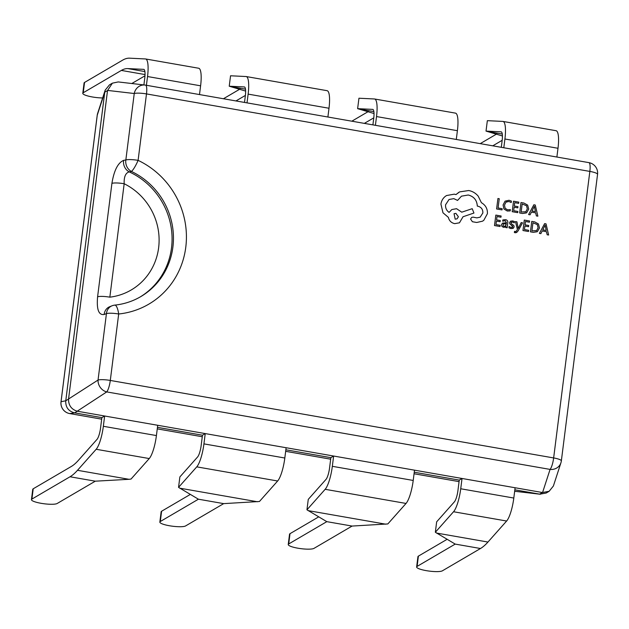 <?xml version="1.0" encoding="UTF-8"?>
<svg xmlns="http://www.w3.org/2000/svg" width="629" height="629" viewBox="0 0 629 629"><rect width="100%" height="100%" fill="white"/><g stroke="black" fill="none" stroke-linecap="round" stroke-linejoin="round"><path stroke-width="0.94" d="M68.537 399.179L107.52 90.568L104.752 92.188L65.762 400.799L98.045 380.042L106.443 313.596A10.559 2.021 7.2 0 1 118.684 313.997L110.295 380.443L553.646 457.936L589.845 171.41L146.486 93.918L138.097 160.364A81.864 77.988 -120.3 0 1 185.783 247.213A81.864 77.988 -120.3 0 1 118.684 313.997A10.559 2.948 -95.9 0 0 114.824 305.112L114.824 305.112A10.559 10.559 0 0 0 112.048 305.788A10.559 9.364 -111.5 0 0 106.443 313.596L104.131 314.5C98.667 315.318 96.489 309.413 97.597 296.77L111.923 183.338C114.046 170.428 117.938 162.769 123.606 160.371L125.847 159.963A10.559 9.561 79.8 0 0 131.367 171.418L129.236 171.882C125.572 172.896 123.882 176.843 124.172 183.739A10.559 2.021 -172.8 0 0 111.923 183.338M547.167 234.766L548.63 235.018L546.051 223.869L544.628 223.617L539.383 233.406L540.861 233.65L542.206 230.961L546.475 231.724L547.167 234.766L548.63 235.018M529.445 222.194L529.602 220.991L524.287 220.071L522.966 230.536L528.494 231.503L528.659 230.3L524.46 229.569L524.9 226.047L528.58 226.692L528.73 225.496L525.058 224.852L525.474 221.502L529.445 222.194L525.474 221.51M521.189 222.587L518.241 228.445L516.928 221.833L515.473 221.589L517.415 229.546L516.055 231.488L514.53 231.346L514.365 232.518L515.182 232.769L516.645 232.51L518.123 230.835L522.542 222.815L521.189 222.587L518.257 228.429M509.105 226.464L508.94 227.816L510.874 228.602L513.24 228.303L514.129 226.904L513.854 225.591L511.149 223.476L510.952 222.729L512.478 221.982L514.27 222.847L514.443 221.565L512.753 220.928L510.638 221.164L509.6 222.627L509.812 223.869L512.541 226.039L512.391 227.454L512.792 226.802L511.149 227.549L509.105 226.464M510.512 221.235L509.616 222.619L509.828 223.861L511.275 225.135M505.991 226.385L505.873 227.549L507.155 227.769L507.776 222.957C508.02 221.062 507.249 219.969 505.48 219.655L502.854 219.922L502.689 221.196L505.213 220.708L506.471 222.8M502.87 219.914L502.705 221.188L505.229 220.7L506.487 222.792L502.508 223.075L501.51 224.742L501.942 226.44L503.562 227.328L506.031 226.385L505.881 227.541L507.155 227.769M522.487 213.49L526.67 212.72L528.722 209.087L527.645 205.101L523.926 203.041L520.993 202.53L519.672 212.987L522.487 213.49L526.355 212.924M520.993 202.53L519.664 212.995L522.502 213.483M497.924 198.497L496.603 208.954L502.028 209.905L502.178 208.71L498.082 207.995L499.253 198.725L497.924 198.497L496.596 208.962L502.028 209.905M507.265 211.014L510.19 210.896L510.363 209.599L507.619 209.834L505.118 208.27L504.489 205.109L505.968 202.153L508.9 201.492L511.243 202.53L511.432 201.115L509.05 200.258L505.079 201.138L503.082 204.944L503.915 208.962L507.265 211.014L510.198 210.888M505.071 201.146L503.074 204.952L503.923 208.954L507.281 210.998M513.523 201.225L512.203 211.682L517.722 212.657L517.887 211.454L513.681 210.723L514.129 207.2L517.785 207.853L517.95 206.65L514.278 206.005L514.703 202.656L518.658 203.356L518.823 202.145L513.523 201.225L512.187 211.69L517.73 212.649M531.434 212.122L535.711 212.869L536.395 215.912L537.866 216.172L535.271 205.023L533.856 204.771L528.612 214.552L530.082 214.811L531.434 212.122L535.696 212.877L536.388 215.92L537.866 216.172M533.856 204.771L528.604 214.56L530.082 214.811M494.496 225.559L500.039 226.519L500.189 225.324L495.99 224.592L496.43 221.07L500.11 221.715L500.259 220.52L496.588 219.875L497.004 216.525L500.959 217.225L501.124 216.014L495.833 215.087L494.496 225.559L500.039 226.519M496.43 221.086L500.094 221.722M531.772 221.377L530.451 231.834L533.282 232.329L537.441 231.566L539.501 227.934L538.416 223.948L534.705 221.888L531.772 221.377L530.436 231.842L533.266 232.337L537.135 231.763M458.942 192.246L455.97 194.605L454.311 194.157L446.535 195.54L445.442 196.272C442.902 198.221 441.401 200.848 440.929 204.15L442.981 212.791L448.375 217.382C449.153 220.763 451.26 222.855 454.681 223.657L459.461 222.808L463.038 216.746L473.951 213.034L472.198 208.686L461.741 212.185L456.583 208.694L451.803 209.551L449.09 212.405C446.519 210.573 445.348 208.034 445.568 204.795L449.035 199.487L453.808 198.646L457.55 200.431L461.466 196.177L468.235 195.006C473.92 196.507 476.939 200.203 477.293 206.092L477.875 206.194C481.311 207.138 482.962 209.402 482.844 212.995L480.163 217.162L476.868 217.87L473.15 217.139L471.664 217.406L470.578 219.057L472.403 221.738L476.719 222.485L482.522 221.188L483.803 220.299L487.404 213.703C487.64 208.828 485.643 205.164 481.397 202.695L478.189 196.13C475.634 193.111 472.481 191.24 468.739 190.524L459.602 191.892L455.954 194.613M449.02 199.495L453.816 198.638L457.55 200.431M451.803 209.559L449.082 212.398M84.545 82.446L83.248 92.738A13.201 2.524 -172.8 0 0 82.784 93.289L84.082 83.004A13.201 2.524 7.2 0 1 84.545 82.446L122.655 60.14A163.729 38.739 -80.1 0 1 129.558 58.175L145.472 58.953A21.127 5.001 -80.1 0 1 145.621 58.969A21.127 5.001 -80.1 0 1 147.532 76.534L146.423 85.285M143.899 84.923L144.756 78.153A10.559 2.5 -80.1 0 0 143.805 69.371A10.559 2.5 -80.1 0 0 143.734 69.363L127.813 68.592A153.169 36.238 -80.1 0 0 121.35 70.424L83.248 92.738M82.784 93.289A13.201 2.524 -172.8 0 0 92.416 96.976A13.201 2.524 -172.8 0 0 102.653 97.943M144.984 75.802L131.807 83.515M199.503 94.562L200.604 85.811A21.127 5.001 -80.1 0 0 198.701 68.246L145.621 58.969M223.437 98.745L240.034 89.027M247.016 102.873L248.125 94.114A21.127 5.001 -80.1 0 0 246.214 76.549A21.127 5.001 -80.1 0 0 246.073 76.534L230.552 75.779L229.231 86.212L245.632 91.087M244.508 102.433L245.349 95.742A10.559 2.5 -80.1 0 0 244.398 86.951A10.559 2.5 -80.1 0 0 244.327 86.944L229.231 86.212M235.961 100.939L245.389 95.419M327.898 117.01L328.998 108.251A21.127 5.001 -80.1 0 0 327.096 90.686L246.214 76.549M351.831 121.193L368.429 111.475M375.411 125.313L376.519 116.562A21.127 5.001 -80.1 0 0 374.609 98.997A21.127 5.001 -80.1 0 0 374.467 98.973L358.947 98.226L357.626 108.66L374.035 113.527M372.903 124.872L373.744 118.181A10.559 2.5 -80.1 0 0 372.793 109.399A10.559 2.5 -80.1 0 0 372.722 109.391L357.626 108.66M364.356 123.378L373.783 117.859M456.292 139.449L457.401 130.698A21.127 5.001 -80.1 0 0 455.49 113.134L374.609 98.997M480.226 143.632L496.824 133.914M503.805 147.76L504.914 139.001A21.127 5.001 -80.1 0 0 503.011 121.436A21.127 5.001 -80.1 0 0 502.862 121.421L487.341 120.666L486.02 131.099L501.116 131.831A10.559 2.5 -80.1 0 1 501.187 131.838A10.559 2.5 -80.1 0 1 502.139 140.621L501.297 147.32M502.429 135.974L486.02 131.099M492.759 145.826L502.178 140.306M33.211 488.788L31.914 499.08A13.201 2.524 -172.8 0 0 31.45 499.63L32.747 489.346A13.201 2.524 7.2 0 1 33.211 488.788L71.321 466.474A153.169 36.238 -80.1 0 0 78.31 460.436L96.984 439.412A10.559 2.5 -80.1 0 0 100.569 427.917L101.874 417.625L104.642 416.005L77.343 411.232L74.576 412.86L101.874 417.625M103.345 426.289L104.642 416.005L157.722 425.283L156.417 435.567A21.127 5.001 99.9 0 1 149.246 458.557L131.036 479.054L129 479.306L77.493 470.303L96.166 449.279A21.127 5.001 -80.1 0 0 103.345 426.289L156.417 435.567M31.914 499.08L70.023 476.766A163.729 38.739 -80.1 0 0 77.493 470.303M31.45 499.63A13.201 2.524 -172.8 0 0 41.089 503.31A13.201 2.524 -172.8 0 0 57.184 503.491L95.294 481.185L129 479.306M480.485 548.512A163.729 38.739 99.9 0 0 487.955 542.049L506.628 521.024A21.127 5.001 99.9 0 0 513.807 498.042L515.104 487.75L462.032 478.472L459.256 480.1L457.959 490.384A10.559 2.5 99.9 0 1 454.366 501.879L436.66 521.818L435.347 532.252L455.207 544.093L417.098 566.407A13.201 2.524 -172.8 0 0 416.634 566.957A13.201 2.524 -172.8 0 0 426.273 570.645A13.201 2.524 -172.8 0 0 442.376 570.825L480.485 548.512L455.207 544.093M285.857 449.79L330.862 457.653L333.629 456.033L462.032 478.472L460.727 488.764A21.127 5.001 99.9 0 1 453.548 511.747L435.347 532.252M414.252 472.23L459.256 480.1M414.511 470.17L413.214 480.454L332.332 466.317L333.629 456.033L205.235 433.585L202.467 435.213L201.162 445.497A10.559 2.5 99.9 0 1 197.577 456.992L179.87 476.931L178.55 487.365L198.418 499.206L160.309 521.52A13.201 2.524 -172.8 0 0 159.845 522.07A13.201 2.524 -172.8 0 0 169.484 525.758A13.201 2.524 -172.8 0 0 185.586 525.938L223.688 503.625L259.431 501.502L277.641 480.996L196.759 466.86L178.55 487.365M286.116 447.722L284.819 458.014L203.938 443.877L205.235 433.585L157.722 425.283M157.462 427.343L202.467 435.213M514.664 491.249L539.784 494.174L514.844 489.81M74.576 412.86L69.733 413.575L101.678 419.158L69.67 413.567A10.559 2.5 -80.1 0 0 69.733 413.575A10.559 10.536 81 0 1 61.052 401.703L65.762 400.799M104.752 92.188L97.251 115.178L61.052 401.703A10.559 2.021 -172.8 0 0 61.013 401.837L97.212 115.311A10.559 2.021 -172.8 0 1 97.251 115.178A10.559 9.844 18 0 1 97.644 113.369A10.559 10.559 0 0 0 97.212 115.311M597.511 174.492A10.559 2.021 -172.8 0 0 597.55 174.359A10.559 2.021 -172.8 0 0 589.845 171.41A10.559 2.5 -80.1 0 0 588.886 162.628L145.535 85.135A10.559 10.559 0 0 0 144.937 85.041L144.937 85.049A10.559 9.679 96.6 0 0 134.244 93.517A10.559 2.021 -172.8 0 1 146.486 93.918A10.559 2.5 -80.1 0 0 145.535 85.135A10.559 2.5 -80.1 0 0 145.48 85.127A10.559 9.679 96.6 0 0 144.937 85.049L118.221 81.935L112.394 83.162L107.52 90.568M539.627 494.15L542.402 492.523L515.104 487.75M542.402 492.523L549.133 491.296L553.386 486.013L560.919 462.826A10.559 10.559 0 0 0 561.351 460.884A10.559 2.021 -172.8 0 0 553.646 457.936A10.559 2.5 -80.1 0 1 550.076 469.407A10.559 9.844 18 0 0 560.919 462.826M68.522 399.336C68.569 405.438 71.462 409.393 77.194 411.209L77.343 411.232M112.394 83.162L109.43 84.899L105.177 90.175L104.768 92.038M539.784 494.174L546.169 493.034L549.133 491.296M65.746 400.956C65.542 407.207 68.435 411.162 74.419 412.828M139.992 297.069A71.305 67.924 -120.3 0 0 171.513 247.881A71.305 67.924 -120.3 0 0 129.236 171.882A10.559 9.561 -100.5 0 1 123.606 160.371M542.56 492.546L550.076 469.407L106.726 391.914A10.559 2.5 -80.1 0 0 110.295 380.443A10.559 2.021 7.2 0 0 98.045 380.042A10.559 8.995 56.8 0 0 106.726 391.914L77.194 411.209M107.543 90.411L134.244 93.517L125.847 159.963A10.559 2.021 -172.8 0 1 138.097 160.364A10.559 1.871 115.4 0 1 131.367 171.418A71.305 67.924 59.7 0 1 172.896 247.063A71.305 67.924 59.7 0 1 140.684 296.668C132.727 301.307 124.11 304.122 114.824 305.112M109.839 297.171A60.738 57.86 59.7 0 0 158.634 247.732A60.738 57.86 59.7 0 0 124.172 183.739L109.839 297.171A10.559 2.021 -172.8 0 0 97.597 296.77M112.048 305.788L109.784 306.677A10.559 9.372 68.8 0 0 104.131 314.5M159.845 522.07L161.142 511.786A13.201 2.524 7.2 0 1 161.606 511.235L160.309 521.52M189.793 494.732L161.606 511.235M203.938 443.877A21.127 5.001 99.9 0 1 196.759 466.86M284.819 458.014A21.127 5.001 99.9 0 1 277.641 480.996M288.703 543.959A13.201 2.524 -172.8 0 0 288.239 544.517A13.201 2.524 -172.8 0 0 297.879 548.197A13.201 2.524 -172.8 0 0 313.981 548.378L352.083 526.064L387.826 523.941L406.035 503.444L325.154 489.307L306.952 509.804L326.813 521.653L288.703 543.959L290 533.675A13.201 2.524 7.2 0 0 289.544 534.225L288.239 544.517M318.188 517.172L290 533.675M330.862 457.653L329.565 467.945A10.559 2.5 99.9 0 1 325.971 479.432L308.265 499.371L306.952 509.804M332.332 466.317A21.127 5.001 99.9 0 1 325.154 489.307M413.214 480.454A21.127 5.001 99.9 0 1 406.035 503.444M416.634 566.957L417.939 556.673A13.201 2.524 7.2 0 1 418.403 556.115L417.098 566.407M446.582 539.619L418.403 556.115M555.942 130.698A21.127 5.001 99.9 0 1 556.083 130.714A21.127 5.001 99.9 0 1 557.994 148.279L556.885 157.03M511.259 202.522L508.916 201.484L506.376 201.87M514.129 207.2L517.801 207.845M514.703 202.656L518.666 203.348M522.172 203.961L521.15 212.028L525.836 211.729L527.322 208.883L526.567 205.738L522.172 203.961M525.836 211.729L527.306 208.891L526.552 205.746L522.172 203.977M532 211.014L535.452 211.611L534.383 206.233L532 211.014M535.436 211.611L534.343 206.241M497.004 216.525L500.975 217.217M495.833 215.087L494.512 225.552M502.5 223.083L501.525 224.734L501.958 226.432L503.577 227.313L505.229 227.069M503.302 223.971L503.106 225.787L504.049 226.298L505.519 225.937L506.361 223.79L503.373 223.924M505.284 226.102L506.345 223.798L503.294 223.979M509.12 226.456L508.94 227.816L510.89 228.594L513.083 228.382M514.286 222.839L512.486 221.974L510.952 222.729L511.424 222.076M511.291 225.127L512.784 226.81M515.489 221.581L517.431 229.538L516.063 231.488M514.53 231.346L514.365 232.518M514.38 232.51L516.645 232.51M524.9 226.047L528.58 226.692M524.303 220.064L522.966 230.536L528.509 231.496M532.952 222.808L531.93 230.874L536.616 230.576L538.102 227.729L537.347 224.584L532.952 222.808L537.331 224.592L538.086 227.737L536.6 230.584M544.628 223.617L539.391 233.398L540.861 233.65M542.206 230.961L546.491 231.716L547.175 234.759M542.78 229.852L546.231 230.458L545.154 225.08L542.78 229.852M546.216 230.458L545.123 225.08M446.535 195.54L445.45 196.264C442.918 198.214 441.416 200.84 440.945 204.142L442.989 212.783L448.391 217.375C449.169 220.755 451.268 222.847 454.696 223.649L459.461 222.808M463.038 216.746L473.951 213.034M461.466 196.177L468.251 194.998C473.936 196.5 476.955 200.195 477.309 206.084L477.891 206.186C481.319 207.13 482.978 209.394 482.86 212.987L480.163 217.162M471.648 217.414L470.586 219.049L472.418 221.73L476.727 222.477L482.514 221.188M455.184 219.167L457.047 218.845L458.399 216.769L455.915 213.373L454.044 213.703L455.184 219.167M457.039 218.845L458.384 216.777L455.899 213.38L454.036 213.703M144.898 71.58L127.813 68.592M145.04 74.568L121.35 70.424M245.491 89.161L231.669 86.747M373.885 111.6L360.063 109.187M502.288 134.048L488.466 131.634M149.246 458.557L96.166 449.279M95.294 481.185L70.023 476.766M513.807 498.042L460.727 488.764M506.628 521.024L453.548 511.747M487.955 542.049L436.447 533.046M202.271 436.746L157.266 428.876L202.271 436.738M285.66 451.315L330.665 459.186L285.66 451.323M414.055 473.763L459.06 481.625L414.055 473.763M145.59 85.143L588.83 162.62A10.559 2.5 -80.1 0 1 588.886 162.628A10.559 10.559 0 0 1 597.55 174.359L561.351 460.884A10.559 2.021 -172.8 0 1 561.312 461.018M69.615 413.552A10.559 2.5 -80.1 0 0 69.67 413.567A10.559 10.559 0 0 1 61.013 401.837M223.688 503.625L198.418 499.206M257.395 501.753L179.658 488.159M352.083 526.064L326.813 521.653M385.789 524.193L308.053 510.606M200.604 85.811L147.532 76.534M328.998 108.251L248.125 94.114M457.401 130.698L376.519 116.562M557.994 148.279L504.914 139.001M97.644 113.369L105.177 90.175M540.342 494.252L514.664 491.273M556.083 130.714L503.011 121.436"/></g></svg>
